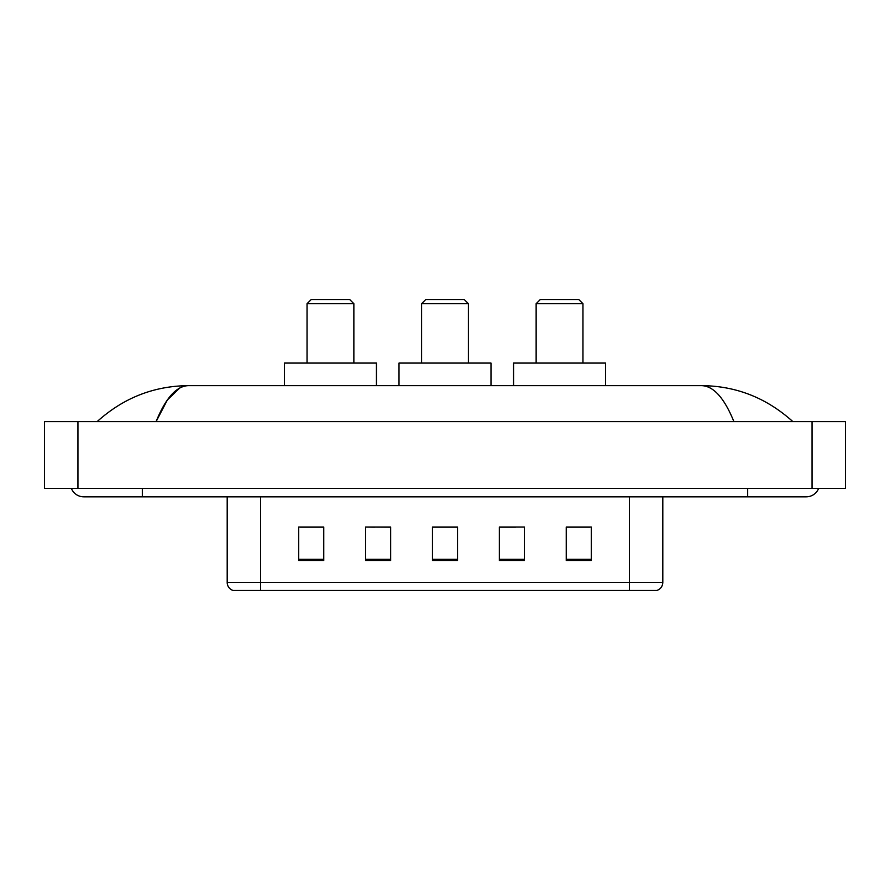 <?xml version="1.0" encoding="UTF-8"?>
<svg xmlns="http://www.w3.org/2000/svg" width="890" height="890" viewBox="0 0 890 890"><rect width="100%" height="100%" fill="white"/><g stroke="black" fill="none" stroke-linecap="round" stroke-linejoin="round"><path stroke-width="1.33" d="M374.523 527.192L365.568 527.025L365.568 560.466L390.654 560.466L390.654 527.025L365.568 527.025L390.654 527.192M71.4 488.476A13.383 13.383 0 0 0 83.793 496.843A13.383 13.383 0 0 1 71.4 488.476A13.383 13.383 0 0 0 83.793 496.843L806.207 496.843A13.383 13.383 0 0 0 818.6 488.476A13.383 13.383 0 0 1 806.207 496.843A13.383 13.383 0 0 0 818.6 488.476A13.383 13.383 0 0 1 806.207 496.843M733.894 421.593C724.304 397.975 713.524 385.993 701.576 385.637L188.424 385.637C176.476 385.993 165.696 397.975 156.106 421.593L167.364 399.966L179.747 387.995M77.942 421.593L845.5 421.593L845.5 488.476L44.5 488.476L44.5 421.593L77.942 421.593L77.942 488.476M701.576 385.637C736.086 385.904 766.513 397.886 792.823 421.593L789.975 419.012M100.025 419.012L97.177 421.593C123.365 397.941 153.781 385.96 188.424 385.637M629.364 590.482L629.364 582.46L662.805 582.46C662.572 586.466 660.569 589.135 656.787 590.482L233.213 590.482A8.366 8.366 0 0 1 227.195 582.46L227.195 496.843M591.316 560.466L591.316 527.025L566.24 527.025L566.24 560.466L591.316 560.466M524.433 560.466L524.433 527.025L499.346 527.025L499.346 560.466L524.433 560.466M323.76 560.466L323.76 527.025L298.684 527.025L298.684 560.466L323.76 560.466M457.538 560.466L457.538 527.025L432.462 527.025L432.462 560.466L457.538 560.466M566.24 527.192L589.647 527.192M300.353 527.192L323.76 527.192M499.346 527.192L515.477 527.192M457.538 527.192L432.462 527.192M421.593 303.701L468.407 303.701L464.235 299.518L425.765 299.518L421.593 303.701L421.593 363.064M468.407 303.701L468.407 363.064M490.991 385.637L490.991 363.064L399.009 363.064L399.009 385.637M307.039 303.701L353.864 303.701L349.681 299.518L311.222 299.518L307.039 303.701L307.039 363.064M353.864 303.701L353.864 363.064M376.437 385.637L376.437 363.064L284.466 363.064L284.466 385.637M536.136 303.701L582.961 303.701L578.778 299.518L540.319 299.518L536.136 303.701L536.136 363.064M582.961 303.701L582.961 363.064M605.534 385.637L605.534 363.064L513.563 363.064L513.563 385.637M747.678 488.476L747.678 496.843M142.322 488.476L142.322 496.843M812.058 421.593L812.058 488.476M227.195 582.46L260.637 582.46L260.637 590.482M260.637 496.843L260.637 582.46L629.364 582.46L629.364 496.843M457.538 559.309L432.462 559.309M390.654 559.309L365.568 559.309M323.76 559.309L298.684 559.309M524.433 559.309L499.346 559.309M591.316 559.309L566.24 559.309M662.805 582.46L662.805 496.843"/></g></svg>
